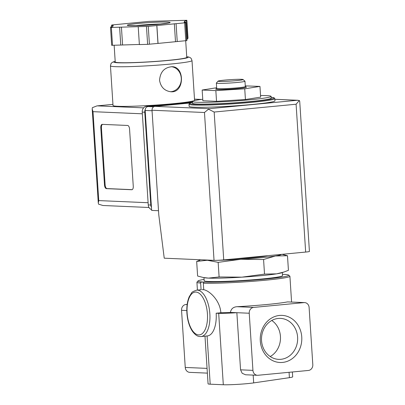 <?xml version="1.0" encoding="UTF-8"?>
<svg xmlns="http://www.w3.org/2000/svg" width="405" height="405" viewBox="0 0 405 405"><rect width="100%" height="100%" fill="white"/><g stroke="black" fill="none" stroke-linecap="round" stroke-linejoin="round"><path stroke-width="0.61" d="M204.986 336.165L208.064 383.834A17.921 1.033 -3.7 0 0 210.195 384.183L223.307 384.75A17.921 1.033 -3.7 0 0 253.682 382.897L289.413 377.668A17.921 1.033 -3.7 0 0 292.683 376.858L292.364 371.987M249.237 313.232L236.859 312.695A17.921 1.033 -3.7 0 1 218.69 313.328L216.154 313.222L220.852 312.771A46.595 2.683 -3.7 0 0 230.41 312.417L236.859 312.695L240.555 369.831L242.19 373.283L245.552 374.772L257.428 375.288A5.376 4.738 92.5 0 0 258.005 375.273L308.428 370.453A5.376 4.738 92.5 0 0 312.807 364.647L309.116 307.511A5.376 4.738 92.5 0 0 304.621 302.591A5.376 4.738 92.5 0 0 304.039 302.606L253.621 307.42A5.376 4.738 92.5 0 0 249.237 313.232L252.933 370.367A5.376 4.738 92.5 0 0 257.428 375.288M200.647 283.08A46.595 2.683 176.3 0 1 196.916 282.275A46.595 2.683 176.3 0 1 196.982 282.118L197.984 280.979A45.522 2.622 176.3 0 1 204.095 279.404M282.427 274.337A45.522 2.622 176.3 0 1 288.689 275.111L289.828 276.114A46.595 2.683 176.3 0 1 289.914 276.261A46.595 2.683 176.3 0 1 255.707 281.07A46.595 2.683 176.3 0 1 203.325 283.216L203.745 289.712L202.054 289.636M220.852 312.771C220.148 300.763 209.679 290.724 203.745 289.712M230.41 312.417C231.073 308.828 233.305 306.924 237.117 306.707A46.595 2.683 176.3 0 0 287.535 301.892L304.621 302.591M260.547 95.529A39.427 2.273 176.3 0 1 271.102 96.39A39.427 2.273 176.3 0 1 231.898 101.199A39.427 2.273 176.3 0 1 192.405 101.478A39.427 2.273 176.3 0 1 202.758 99.266M216.665 87.743L202.161 90.031L202.854 100.744L216.533 101.336L245.43 99.524L260.653 97.124L259.959 86.412L245.278 85.88M281.313 254.386A39.427 2.273 176.3 0 1 275.425 255.99A39.427 2.273 176.3 0 1 240.762 259.301L218.158 262.354L207.309 260.258L196.668 261.422L199.959 260.147M282.067 254.315L287.489 255.732L275.425 255.99L263.574 259.509L240.762 259.301A39.427 2.273 176.3 0 1 217.181 260.314M214.301 260.349A39.427 2.273 176.3 0 1 207.309 260.258A39.427 2.273 176.3 0 1 203.381 259.883M267.735 255.682A26.705 1.539 176.3 0 1 233.412 258.962M203.239 277.491L204.733 277.779A39.427 2.273 176.3 0 0 208.464 278.113L219.105 276.954L241.917 277.157A39.427 2.273 176.3 0 1 208.464 278.113L203.244 277.486L197.61 276.023L196.668 261.422M219.105 276.954L218.158 262.354M283.895 272.044L281.581 272.808A39.427 2.273 176.3 0 1 276.58 273.846A39.427 2.273 176.3 0 1 241.917 277.157L264.516 274.104L276.58 273.846L283.89 272.038L288.431 270.332L287.489 255.732M264.516 274.104L263.574 259.509M271.77 320.476A20.513 18.078 -87.5 0 1 280.468 338.914A20.513 18.078 -87.5 0 1 270.211 356.537M261.544 340.6A20.513 18.078 -87.5 0 1 280.462 318.386A20.513 18.078 -87.5 0 1 297.634 339.658A20.513 18.078 -87.5 0 1 278.691 359.367A20.513 18.078 -87.5 0 1 261.544 340.6M260.293 340.919A23.581 20.782 -87.5 0 1 290.076 317.606A23.581 20.782 -87.5 0 1 292.704 358.293A23.581 20.782 -87.5 0 1 260.293 340.919M187.181 304.378L185.93 304.494A5.376 4.738 92.5 0 0 181.551 310.306L185.247 367.441A5.376 4.738 92.5 0 0 189.737 372.357L207.375 373.121M216.154 313.222A23.298 10.93 84.5 0 1 207.37 335.937L201.067 336.54A23.298 10.93 84.5 0 0 209.729 312.306A23.298 10.93 84.5 0 0 196.633 290.152L201.077 289.732M201.077 289.742L200.591 282.224L202.672 281.986A45.522 2.622 176.3 0 1 197.984 280.979M288.689 275.111A45.522 2.622 176.3 0 1 256.451 279.87A45.522 2.622 176.3 0 1 204.014 282.047L203.325 283.216M200.591 282.224L204.014 282.047M282.315 272.565L282.513 275.663A39.25 2.258 176.3 0 1 243.491 280.452A39.25 2.258 176.3 0 1 204.181 280.731L203.978 277.633M271.102 96.39L271.213 98.177A39.427 2.273 176.3 0 1 232.014 102.986A39.427 2.273 176.3 0 1 192.522 103.265L192.405 101.478M274.838 98.658L274.975 100.799A43.011 2.476 176.3 0 1 232.212 106.049A43.011 2.476 176.3 0 1 189.13 106.353L188.993 104.212A43.011 2.476 176.3 0 0 232.075 103.908A43.011 2.476 176.3 0 0 274.838 98.658L274.129 97.792L271.158 97.286M202.161 90.031L215.84 90.624L216.533 101.336M215.84 90.624L244.736 88.811L245.43 99.524M244.736 88.811L259.959 86.412M216.442 88.401L215.774 89.161A15.339 0.886 -3.7 0 0 222.851 89.5A15.339 0.886 -3.7 0 0 238.302 88.533A15.339 0.886 -3.7 0 0 246.341 87.181L245.582 86.518A14.626 0.84 176.3 0 1 231.068 88.346A14.626 0.84 176.3 0 1 216.442 88.401A14.626 0.84 176.3 0 1 216.695 88.265M224.628 80.109A12.545 0.724 176.3 0 1 243.051 79.517A12.545 0.724 176.3 0 1 230.602 81.086A12.545 0.724 176.3 0 1 218.052 81.132A12.545 0.724 176.3 0 1 224.628 80.109M243.051 79.517L244.949 81.177A14.337 0.825 176.3 0 1 244.974 81.223A14.337 0.825 176.3 0 1 230.723 82.974A14.337 0.825 176.3 0 1 216.361 83.076A14.337 0.825 176.3 0 1 216.381 83.025L218.052 81.132M244.974 81.223L245.324 86.584A14.337 0.825 176.3 0 1 231.068 88.33A14.337 0.825 176.3 0 1 216.705 88.432L216.361 83.076M245.314 86.417A14.626 0.84 176.3 0 1 245.582 86.518M192.461 102.323L148.098 106.561A3.584 3.159 92.5 0 0 145.177 110.433L151.642 210.418L158.512 210.716M190.142 103.002L154.938 106.363A3.584 3.159 92.5 0 0 152.017 110.236L158.78 214.863L164.233 258.188L214.037 260.344A7.168 0.415 -3.7 0 0 223.722 259.889L305.659 252.062A7.168 0.415 -3.7 0 0 309.425 251.454L299.715 101.301L299.351 100.506L296.095 104.222L305.659 252.062M296.095 104.222L214.164 112.048L208.504 109.178L209.086 108.707L154.938 106.363M299.351 100.506L297.326 100.278L209.086 108.707M208.504 109.178L204.474 112.504L152.017 110.236M113.015 105.497A40.864 2.354 -3.7 0 0 153.946 105.209A40.864 2.354 -3.7 0 0 194.567 100.227L192.005 60.588A40.864 2.354 176.3 0 1 151.379 65.575A40.864 2.354 176.3 0 1 110.454 65.863L113.015 105.497M159.54 80.251C160.729 87.1 164.531 90.938 170.945 91.768C184.558 93.104 184.964 66.516 172.029 66.703C164.435 67.362 160.274 71.877 159.54 80.251M102.257 124.36L127.641 125.459A3.584 1.681 84.5 0 1 129.565 129.104L133.26 186.239A3.584 1.681 84.5 0 1 131.909 189.732A3.584 1.681 84.5 0 1 131.797 189.737L106.414 188.639A3.584 1.681 84.5 0 1 104.495 184.994L100.799 127.858A3.584 1.681 84.5 0 1 102.151 124.365A3.584 1.681 84.5 0 1 102.257 124.36M188.006 38.141L186.852 20.285L149.111 21.369L111.79 24.988L111.491 25.571L113.238 25.52L112.625 26.705L110.818 26.877L110.519 27.464L148.26 26.381L185.581 22.756L185.88 22.174L184.133 22.224L184.741 21.04L186.553 20.868L186.852 20.285L188.006 38.136L187.707 38.723L186.553 20.868M186.953 38.794L187.707 38.723M111.674 45.319L110.519 27.464L111.674 45.319L139.366 44.459M138.216 26.725L139.376 44.58L147.628 44.347L157.965 43.416L186.735 40.611L187.034 40.029L185.88 22.174M112.944 104.384L96.911 105.902L92.345 107.679L92.198 109.056L93.003 111.674L98.754 200.591L98.278 203.006L98.587 204.171L102.936 205.497L149.025 207.492M192.456 102.252L149.167 106.388A5.376 4.738 92.5 0 0 148.407 106.53M145.223 109.512A5.376 4.738 92.5 0 0 144.782 112.195L150.787 205.041A5.376 4.738 92.5 0 0 151.45 207.4M192.436 101.903L146.625 106.277A5.376 4.738 92.5 0 0 142.246 112.089L148.25 204.93A5.376 4.738 92.5 0 0 151.591 209.638M185.698 40.768L186.766 57.343A35.842 2.066 176.3 0 1 151.131 61.712A35.842 2.066 176.3 0 1 115.228 61.965L114.149 45.304M111.572 26.806L111.491 25.571M184.817 22.204L184.741 21.04M177.238 41.573L176.084 23.723M175.497 41.624L174.342 23.768M158.026 43.294L156.872 25.439M157.965 43.416L156.811 25.561M122.583 44.94L121.424 27.084M120.771 45.112L119.617 27.262M132.167 189.667L107.047 188.578A3.584 1.681 84.5 0 1 105.123 184.933L101.427 127.798A3.584 1.681 84.5 0 1 102.521 124.37M170.348 91.722A12.545 11.056 92.5 0 0 181.263 78.13A12.545 11.056 92.5 0 0 171.416 66.698M207.077 335.968L210.195 384.183M252.933 370.367L240.555 369.831M253.176 375.101L253.682 382.897M289.064 372.306L289.413 377.668M218.69 313.328L223.307 384.75M207.066 368.383L185.247 367.441M304.039 302.606L287.535 301.892M253.621 307.42L237.117 306.707M186.811 310.529L181.551 310.306M187.156 304.55L185.93 304.494M271.158 97.296A42.297 2.435 176.3 0 1 232.024 103.148A42.297 2.435 176.3 0 1 192.466 102.384M187.12 313.06A21.505 10.09 84.5 0 1 201.153 295.164A21.505 10.09 84.5 0 1 203.553 332.272A21.505 10.09 84.5 0 1 187.12 313.06M297.326 100.278L274.879 99.306M204.474 112.504L214.037 260.344M214.164 112.048L223.722 259.889M148.098 106.561L153.662 106.804M145.177 110.433L152.047 110.732M98.754 200.591L148.108 202.728M93.003 111.674L142.357 113.81M146.625 106.277L149.167 106.388M142.246 112.089L144.782 112.195M148.25 204.93L150.787 205.041M97.382 105.867L143.628 107.867M194.501 99.179L201.204 99.468M186.73 56.751A37.275 2.147 176.3 0 1 151.136 61.798A37.275 2.147 176.3 0 1 115.192 61.378M186.735 40.611L185.581 22.756M185.794 40.758L184.639 22.903M149.415 44.231L148.26 26.381M147.628 44.347L146.473 26.492M112.519 45.35L111.365 27.494M135.3 25.702A19.713 1.134 176.3 0 1 139.492 25.257A19.713 1.134 176.3 0 1 162.192 23.961M138.53 23.434A21.505 1.24 176.3 0 1 170.135 22.528A21.505 1.24 176.3 0 1 137.386 25.657A21.505 1.24 176.3 0 1 138.53 23.434M107.047 188.578L106.414 188.639M105.123 184.933L104.495 184.994M101.427 127.798L100.799 127.858M196.916 282.275L197.422 290.081M289.914 276.261L291.58 302.029M233.376 258.962L245.344 258.263L264.1 256.385L267.852 255.671M192.466 102.374L189.692 103.199L188.993 104.212M196.633 290.152C193.322 291.276 191.606 292.248 191.494 293.058L189.221 296.764C187.307 301.254 186.533 306.676 186.907 313.024C187.459 320.487 189.332 326.622 192.517 331.427C196.552 336.595 198.809 336.57 201.067 336.54M297.913 100.278L274.879 99.281M112.944 104.368L96.911 105.902M194.501 99.139L201.427 99.438M92.198 109.056L98.278 203.006M115.187 61.312L113.01 61.99L111.628 62.891L110.99 63.681L110.454 65.863M192.005 60.588L191.201 58.507L190.451 57.788L188.857 57.044L186.725 56.69M169.138 22.933L154.467 24.69L138.156 25.631L128.279 25.571"/></g></svg>
